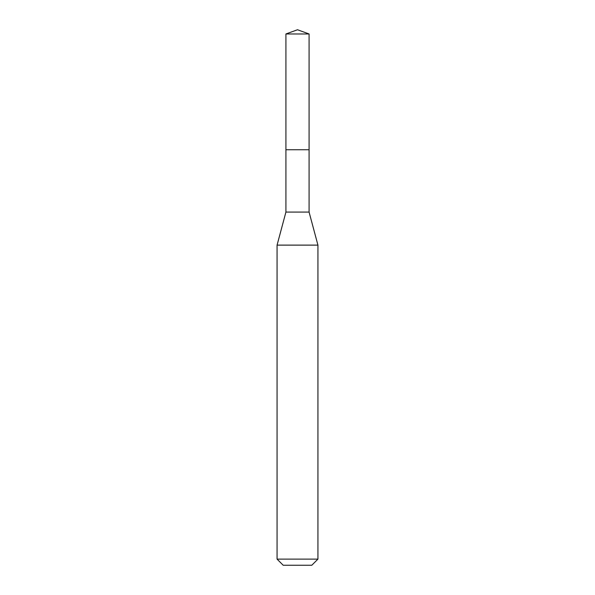 <?xml version="1.0" encoding="UTF-8"?>
<svg xmlns="http://www.w3.org/2000/svg" width="595" height="595" viewBox="0 0 595 595"><rect width="100%" height="100%" fill="white"/><g stroke="black" fill="none" stroke-linecap="round" stroke-linejoin="round"><path stroke-width="0.89" d="M285.92 149.754L285.92 212.073L309.08 212.073L309.08 33.967L285.92 33.967L285.92 149.754L309.08 149.754L285.92 149.754L285.92 33.967L297.5 29.75L285.92 33.967M309.08 212.073L317.931 245.118L277.069 245.118L285.92 212.073M317.931 559.121L311.802 565.25L283.198 565.25L277.069 559.121L317.931 559.121L317.931 245.118M297.5 29.75L309.08 33.967M277.069 559.121L277.069 245.118"/></g></svg>
